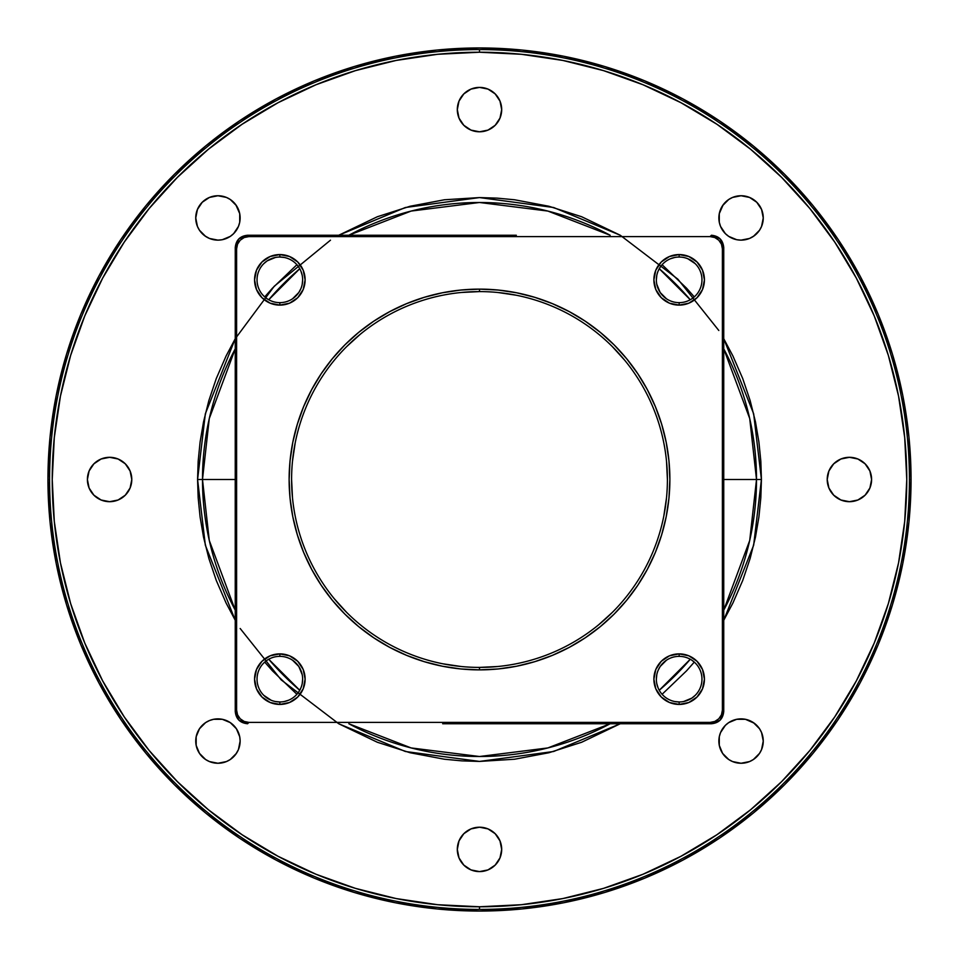 <?xml version="1.0" encoding="UTF-8"?>
<svg xmlns="http://www.w3.org/2000/svg" width="959" height="959" viewBox="0 0 959 959"><rect width="100%" height="100%" fill="white"/><g stroke="black" fill="none" stroke-linecap="round" stroke-linejoin="round"><path stroke-width="1.44" d="M235.255 338.719L205.346 413.785L197.578 479.5L205.346 545.215L235.255 620.281L226.096 603.031L216.278 580.447L208.858 558.438L203.548 537.208L200.083 516.925L198.165 497.673L197.578 479.5L202.493 479.5L209.278 418.556L235.255 348.836A277.007 277.007 0 0 0 202.493 479.5L235.231 479.5L235.255 711.422L238.863 720.137L247.578 723.745L248.92 722.403L244.209 721.468L240.206 718.794L237.532 714.791L236.597 710.08L235.255 711.422L235.255 247.578L236.597 248.92L237.532 244.209L240.206 240.206L244.209 237.532L248.92 236.597L247.578 235.255L238.863 238.863L235.255 247.578C235.986 240.098 240.098 235.986 247.578 235.255L248.92 236.597L710.08 236.597L714.791 237.532L718.794 240.206L721.468 244.209L722.403 248.92L723.745 247.578L720.137 238.863L711.422 235.255L710.08 236.597L714.791 237.532L718.794 240.206L721.468 244.209L722.403 248.92L722.403 710.08L721.468 714.791L718.794 718.794L714.791 721.468L710.08 722.403L711.422 723.745L720.137 720.137L723.745 711.422L722.403 710.08L721.468 714.791L718.794 718.794L714.791 721.468L710.08 722.403L248.92 722.403L244.209 721.468L240.206 718.794L237.532 714.791L236.597 710.08L236.597 248.92L237.532 244.209L240.206 240.206L244.209 237.532L248.92 236.597L710.08 236.597L711.422 235.255C718.902 235.986 723.014 240.098 723.745 247.578L722.403 248.92L722.403 710.08L723.745 711.422C723.014 718.902 718.902 723.014 711.422 723.745L710.08 722.403L248.92 722.403L247.578 723.745C240.098 723.014 235.986 718.902 235.255 711.422L236.597 710.08L236.597 248.92L235.255 247.578L235.243 479.5L202.493 479.5L209.278 540.444L235.255 610.164A277.007 277.007 0 0 1 202.493 479.5L197.578 479.5L198.165 461.327L200.083 442.075L203.548 421.792L208.858 400.562L216.278 378.553L226.096 355.969L235.255 338.719L274.226 286.262L330.483 240.182M756.507 479.5A277.007 277.007 0 0 0 723.745 348.836L749.722 418.556L756.507 479.5L761.422 479.5L760.835 497.673L758.917 516.925L755.452 537.208L750.142 558.438L742.722 580.447L732.904 603.031L723.745 620.281L753.654 545.215L761.422 479.5L723.769 479.5L756.507 479.5L749.722 540.444L723.745 610.164A277.007 277.007 0 0 0 756.507 479.5M690.276 299.759A277.007 277.007 0 0 0 659.241 268.724L690.276 299.759M610.164 235.255A277.007 277.007 0 0 0 348.836 235.255L411.135 211.064L479.5 202.493L547.865 211.064L610.164 235.255M299.759 268.724A277.007 277.007 0 0 0 268.724 299.759L299.759 268.724M279.848 302.648A22.812 22.812 0 0 1 257.036 279.848A22.812 22.812 0 0 1 279.848 257.036A22.812 22.812 0 0 0 257.036 279.848A22.812 22.812 0 0 0 279.848 302.648L279.848 305.118A25.282 25.282 0 0 1 254.567 279.848A25.282 25.282 0 0 1 279.848 254.567L279.848 257.036L279.848 254.567A25.282 25.282 0 0 1 305.118 279.848A25.282 25.282 0 0 1 279.848 305.118L279.848 302.648A22.812 22.812 0 0 0 302.648 279.848A22.812 22.812 0 0 0 279.848 257.036A22.812 22.812 0 0 1 302.648 279.848A22.812 22.812 0 0 1 279.848 302.648L279.848 302.648M516.326 235.255L247.578 235.255C240.086 235.974 235.986 240.086 235.255 247.578L235.255 442.674L235.255 247.578M679.152 302.648A22.812 22.812 0 0 1 656.352 279.848A22.812 22.812 0 0 1 679.152 257.036A22.812 22.812 0 0 0 656.352 279.848A22.812 22.812 0 0 0 679.152 302.648L679.152 305.118A25.282 25.282 0 0 1 653.882 279.848A25.282 25.282 0 0 1 679.152 254.567L679.152 257.036L679.152 254.567A25.282 25.282 0 0 1 704.433 279.848A25.282 25.282 0 0 1 679.152 305.118L679.152 302.648A22.812 22.812 0 0 0 701.964 279.848A22.812 22.812 0 0 0 679.152 257.036A22.812 22.812 0 0 1 701.964 279.848A22.812 22.812 0 0 1 679.152 302.648L679.152 302.648M679.152 701.964A22.812 22.812 0 0 1 656.352 679.152A22.812 22.812 0 0 1 679.152 656.352A22.812 22.812 0 0 0 656.352 679.152A22.812 22.812 0 0 0 679.152 701.964L679.152 704.433A25.282 25.282 0 0 1 653.882 679.152A25.282 25.282 0 0 1 679.152 653.882L679.152 656.352L679.152 653.882A25.282 25.282 0 0 1 704.433 679.152A25.282 25.282 0 0 1 679.152 704.433L679.152 701.964A22.812 22.812 0 0 0 701.964 679.152A22.812 22.812 0 0 0 679.152 656.352A22.812 22.812 0 0 1 701.964 679.152A22.812 22.812 0 0 1 679.152 701.964L674.704 701.532M442.674 723.745L711.422 723.745C718.914 723.014 723.026 718.914 723.745 711.422L723.745 247.578C723.014 240.086 718.914 235.974 711.422 235.255M279.848 701.964A22.812 22.812 0 0 1 257.036 679.152A22.812 22.812 0 0 1 279.848 656.352A22.812 22.812 0 0 0 257.036 679.152A22.812 22.812 0 0 0 279.848 701.964L279.848 704.433A25.282 25.282 0 0 1 254.567 679.152A25.282 25.282 0 0 1 279.848 653.882L279.848 656.352L279.848 653.882A25.282 25.282 0 0 1 305.118 679.152A25.282 25.282 0 0 1 279.848 704.433L279.848 701.964A22.812 22.812 0 0 0 302.648 679.152A22.812 22.812 0 0 0 279.848 656.352A22.812 22.812 0 0 1 302.648 679.152A22.812 22.812 0 0 1 279.848 701.964L275.389 701.532M754.194 235.83L749.554 238.443L741.055 240.134A22.189 22.189 0 0 1 718.866 217.945A22.189 22.189 0 0 1 741.055 195.744A22.189 22.189 0 0 1 763.256 217.945A22.189 22.189 0 0 1 741.055 240.134L736.728 239.714L728.732 236.393L725.364 233.636L720.557 226.432L719.286 222.272L719.286 213.617L723.17 204.806M849.398 501.689A22.189 22.189 0 0 1 827.209 479.5A22.189 22.189 0 0 1 849.398 457.311A22.189 22.189 0 0 1 871.599 479.5A22.189 22.189 0 0 1 849.398 501.689L840.911 499.999L833.707 495.192L828.9 487.999L827.209 479.5L828.9 471.001L833.707 463.808L840.911 459.001L849.398 457.311L857.897 459.001L865.09 463.808L869.909 471.001L871.599 479.5L869.909 487.999L865.09 495.192L857.897 499.999L849.398 501.689M753.39 722.606L759.516 728.732L761.566 732.568L763.256 741.055L761.566 749.554L759.516 753.39L753.39 759.516L749.554 761.566L741.055 763.256A22.189 22.189 0 0 1 718.866 741.055A22.189 22.189 0 0 1 741.055 718.866A22.189 22.189 0 0 1 763.256 741.055A22.189 22.189 0 0 1 741.055 763.256L732.568 761.566L728.732 759.516L722.606 753.39L719.286 745.383L719.286 736.728L720.557 732.568L725.364 725.364L728.732 722.606L736.728 719.286L745.383 719.286L754.194 723.17M479.5 871.599A22.189 22.189 0 0 1 457.311 849.398A22.189 22.189 0 0 1 479.5 827.209A22.189 22.189 0 0 1 501.689 849.398A22.189 22.189 0 0 1 479.5 871.599L471.001 869.909L463.808 865.09L459.001 857.897L457.311 849.398L459.001 840.911L463.808 833.707L471.001 828.9L479.5 827.209L487.999 828.9L495.192 833.707L499.999 840.911L501.689 849.398L499.999 857.897L495.192 865.09L487.999 869.909L479.5 871.599M236.393 753.39L230.268 759.516L226.432 761.566L217.945 763.256A22.189 22.189 0 0 1 195.744 741.055A22.189 22.189 0 0 1 217.945 718.866A22.189 22.189 0 0 1 240.134 741.055A22.189 22.189 0 0 1 217.945 763.256L209.446 761.566L205.61 759.516L199.484 753.39L196.175 745.383L196.175 736.728L199.484 728.732L205.61 722.606L209.446 720.557L213.617 719.286L222.272 719.286L230.268 722.606L236.393 728.732L239.714 736.728L240.134 741.055L238.443 749.554L235.83 754.194M109.602 501.689A22.189 22.189 0 0 1 87.401 479.5A22.189 22.189 0 0 1 109.602 457.311A22.189 22.189 0 0 1 131.791 479.5A22.189 22.189 0 0 1 109.602 501.689L101.103 499.999L93.91 495.192L89.091 487.999L87.401 479.5L89.091 471.001L93.91 463.808L101.103 459.001L109.602 457.311L118.089 459.001L125.293 463.808L130.1 471.001L131.791 479.5L130.1 487.999L125.293 495.192L118.089 499.999L109.602 501.689M235.83 204.806L239.714 213.617L239.714 222.272L238.443 226.432L233.636 233.636L230.268 236.393L222.272 239.714L217.945 240.134A22.189 22.189 0 0 1 195.744 217.945A22.189 22.189 0 0 1 217.945 195.744A22.189 22.189 0 0 1 240.134 217.945A22.189 22.189 0 0 1 217.945 240.134L209.446 238.443L204.806 235.83M479.5 131.791A22.189 22.189 0 0 1 457.311 109.602A22.189 22.189 0 0 1 479.5 87.401A22.189 22.189 0 0 1 501.689 109.602A22.189 22.189 0 0 1 479.5 131.791L471.001 130.1L463.808 125.293L459.001 118.089L457.311 109.602L459.001 101.103L463.808 93.91L471.001 89.091L479.5 87.401L487.999 89.091L495.192 93.91L499.999 101.103L501.689 109.602L499.999 118.089L495.192 125.293L487.999 130.1L479.5 131.791M479.5 49.58L479.5 52.23A427.27 427.27 0 0 1 906.77 479.5A427.27 427.27 0 0 1 479.5 906.77L479.5 909.42A429.92 429.92 0 0 0 909.42 479.5A429.92 429.92 0 0 0 479.5 49.58A429.92 429.92 0 0 1 909.42 479.5L911.05 479.5A431.55 431.55 0 0 0 479.5 47.95A431.55 431.55 0 0 0 47.95 479.5L49.58 479.5A429.92 429.92 0 0 1 479.5 49.58A429.92 429.92 0 0 0 49.58 479.5L47.95 479.5A431.55 431.55 0 0 0 479.5 911.05A431.55 431.55 0 0 0 911.05 479.5L909.42 479.5A429.92 429.92 0 0 1 479.5 909.42A429.92 429.92 0 0 1 49.58 479.5A429.92 429.92 0 0 0 479.5 909.42L479.5 906.77A427.27 427.27 0 0 1 52.23 479.5A427.27 427.27 0 0 1 479.5 52.23L479.5 49.58M479.5 291.596L479.5 289.127A190.373 190.373 0 0 1 669.873 479.5A190.373 190.373 0 0 1 479.5 669.873L479.5 667.404A187.904 187.904 0 0 0 667.404 479.5A187.904 187.904 0 0 0 479.5 291.596A187.904 187.904 0 0 1 667.404 479.5A187.904 187.904 0 0 1 479.5 667.404A187.904 187.904 0 0 1 291.596 479.5A187.904 187.904 0 0 1 479.5 291.596A187.904 187.904 0 0 0 291.596 479.5A187.904 187.904 0 0 0 479.5 667.404L479.5 669.873A190.373 190.373 0 0 1 289.127 479.5A190.373 190.373 0 0 1 479.5 289.127L479.5 291.596L461.087 292.495M360.296 334.247L346.631 346.631M295.204 442.842L292.495 461.087M291.596 479.5L292.495 497.913M334.247 598.704L346.631 612.369M442.842 663.796L461.087 666.505M479.5 667.404L497.913 666.505M598.704 624.753L612.369 612.369M663.796 516.158L666.505 497.913M667.404 479.5L666.505 461.087M624.753 360.296L612.369 346.631M516.158 295.204L497.913 292.495M911.05 479.5L908.976 437.196L902.755 395.312L892.469 354.231L878.204 314.348L860.091 276.072L838.322 239.738L813.088 205.729L784.654 174.346L753.271 145.912L719.262 120.678L682.928 98.909L644.652 80.796L604.769 66.531L563.688 56.245L521.804 50.024L479.5 47.95L437.196 50.024L395.312 56.245L354.231 66.531L314.348 80.796L276.072 98.909L239.738 120.678L205.729 145.912L174.346 174.346L145.912 205.729L120.678 239.738L98.909 276.072L80.796 314.348L66.531 354.231L56.245 395.312L50.024 437.196L47.95 479.5L50.024 521.804L56.245 563.688L66.531 604.769L80.796 644.652L98.909 682.928L120.678 719.262L145.912 753.271L174.346 784.654L205.729 813.088L239.738 838.322L276.072 860.091L314.348 878.204L354.231 892.469L395.312 902.755L437.196 908.976L479.5 911.05L521.804 908.976L563.688 902.755L604.769 892.469L644.652 878.204L682.928 860.091L719.262 838.322L753.271 813.088L784.654 784.654L813.088 753.271L838.322 719.262L860.091 682.928L878.204 644.652L892.469 604.769L902.755 563.688L908.976 521.804L911.05 479.5M212.203 239.378L211.076 239.043M239.043 211.076L239.378 212.203M204.806 723.17L205.61 722.606M211.076 719.957L212.203 719.622M239.378 746.797L239.043 747.924M723.17 754.194L722.606 753.39M719.957 747.924L719.622 746.797M746.797 719.622L747.924 719.957M719.622 212.203L719.957 211.076M747.924 239.043L746.797 239.378M479.5 289.127L460.835 290.038L442.363 292.783L424.238 297.326L406.652 303.619L389.762 311.603L373.734 321.205L358.726 332.341L344.88 344.88L332.341 358.726L321.205 373.734L311.603 389.762L303.619 406.652L297.326 424.238L292.783 442.363L290.038 460.835L289.127 479.5L290.038 498.165L292.783 516.637L297.326 534.762L303.619 552.348L311.603 569.238L321.205 585.266L332.341 600.274L344.88 614.12L358.726 626.659L373.734 637.795L389.762 647.397L406.652 655.381L424.238 661.674L442.363 666.217L460.835 668.962L479.5 669.873L498.165 668.962L516.637 666.217L534.762 661.674L552.348 655.381L569.238 647.397L585.266 637.795L600.274 626.659L614.12 614.12L626.659 600.274L637.795 585.266L647.397 569.238L655.381 552.348L661.674 534.762L666.217 516.637L668.962 498.165L669.873 479.5L668.962 460.835L666.217 442.363L661.674 424.238L655.381 406.652L647.397 389.762L637.795 373.734L626.659 358.726L614.12 344.88L600.274 332.341L585.266 321.205L569.238 311.603L552.348 303.619L534.762 297.326L516.637 292.783L498.165 290.038L479.5 289.127M279.848 254.567L270.174 256.497L261.975 261.975L256.497 270.174L254.567 279.848L256.497 289.522L261.975 297.722L270.174 303.2L279.848 305.118L289.522 303.2L297.722 297.722L303.2 289.522L305.118 279.848L303.2 270.174L297.722 261.975L289.522 256.497L279.848 254.567M679.152 254.567L669.478 256.497L661.278 261.975L655.8 270.174L653.882 279.848L655.8 289.522L661.278 297.722L669.478 303.2L679.152 305.118L688.826 303.2L697.025 297.722L702.503 289.522L704.433 279.848L702.503 270.174L697.025 261.975L688.826 256.497L679.152 254.567M279.848 653.882L270.174 655.8L261.975 661.278L256.497 669.478L254.567 679.152L256.497 688.826L261.975 697.025L270.174 702.503L279.848 704.433L289.522 702.503L297.722 697.025L303.2 688.826L305.118 679.152L303.2 669.478L297.722 661.278L289.522 655.8L279.848 653.882M679.152 653.882L669.478 655.8L661.278 661.278L655.8 669.478L653.882 679.152L655.8 688.826L661.278 697.025L669.478 702.503L679.152 704.433L688.826 702.503L697.025 697.025L702.503 688.826L704.433 679.152L702.503 669.478L697.025 661.278L688.826 655.8L679.152 653.882M479.5 52.23L437.616 54.291L396.139 60.441L355.465 70.63L315.99 84.752L278.086 102.685L242.124 124.238L208.439 149.22L177.379 177.379L149.22 208.439L124.238 242.124L102.685 278.086L84.752 315.99L70.63 355.465L60.441 396.139L54.291 437.616L52.23 479.5L54.291 521.384L60.441 562.861L70.63 603.535L84.752 643.01L102.685 680.914L124.238 716.876L149.22 750.561L177.379 781.621L208.439 809.78L242.124 834.762L278.086 856.315L315.99 874.248L355.465 888.37L396.139 898.559L437.616 904.709L479.5 906.77L521.384 904.709L562.861 898.559L603.535 888.37L643.01 874.248L680.914 856.315L716.876 834.762L750.561 809.78L781.621 781.621L809.78 750.561L834.762 716.876L856.315 680.914L874.248 643.01L888.37 603.535L898.559 562.861L904.709 521.384L906.77 479.5L904.709 437.616L898.559 396.139L888.37 355.465L874.248 315.99L856.315 278.086L834.762 242.124L809.78 208.439L781.621 177.379L750.561 149.22L716.876 124.238L680.914 102.685L643.01 84.752L603.535 70.63L562.861 60.441L521.384 54.291L479.5 52.23M722.606 205.61L728.732 199.484L732.568 197.434L741.055 195.744L749.554 197.434L756.747 202.253L761.566 209.446L763.256 217.945L761.566 226.432L759.516 230.268L753.39 236.393M745.383 239.714L741.055 240.134M719.286 745.383L718.866 741.055M205.61 236.393L199.484 230.268L197.434 226.432L195.744 217.945L197.434 209.446L202.253 202.253L209.446 197.434L217.945 195.744L226.432 197.434L230.268 199.484L236.393 205.61M239.714 213.617L240.134 217.945M694.292 662.094L686.548 670.832L662.094 694.292M338.719 723.745L405.381 751.496L479.5 761.422L553.631 751.496L620.281 723.745L581.634 742.266L548.896 752.743L514.599 759.228L479.5 761.422L461.902 760.871L444.401 759.228L410.104 752.743L377.367 742.266L338.719 723.745L281.143 679.835L240.182 628.505M296.906 694.292L272.452 670.832L264.708 662.094M264.708 296.906L272.452 288.168L296.906 264.708M620.281 235.255L553.619 207.504L479.5 197.578L405.369 207.504L338.719 235.255L377.367 216.734L410.104 206.257L444.401 199.772L479.5 197.578L497.098 198.129L514.599 199.772L548.896 206.257L581.634 216.734L620.281 235.255L677.857 279.165L718.818 330.495M662.094 264.708L686.548 288.168L694.292 296.906M723.745 338.719L732.904 355.969L742.722 378.553L750.142 400.562L755.452 421.792L758.917 442.075L760.835 461.327L761.422 479.5L753.654 413.785L723.745 338.719M268.724 659.241L299.759 690.276A277.007 277.007 0 0 1 268.724 659.241M348.836 723.745L411.135 747.936L479.5 756.507L547.865 747.936L610.164 723.745A277.007 277.007 0 0 1 348.836 723.745M659.241 690.276L690.276 659.241A277.007 277.007 0 0 1 659.241 690.276M235.255 442.674L235.255 711.422C235.974 718.914 240.086 723.014 247.578 723.745M284.296 701.532L288.575 700.226M298.812 691.835L300.922 687.891M302.217 683.611L302.648 679.152M302.217 674.704L298.812 666.481L292.519 660.188M267.165 660.188L263.713 663.029M263.713 695.287L271.109 700.226M683.611 701.532L691.835 698.128L695.287 695.287M695.287 663.029L691.835 660.188M666.481 660.188L660.188 666.481L658.078 670.425M656.783 674.704L656.352 679.152M656.783 683.611L658.078 687.891M691.835 298.812L695.287 295.971M695.287 263.713L687.891 258.774M674.704 257.468L670.425 258.774M660.188 267.165L658.078 271.109M656.783 275.389L656.352 279.848M656.783 284.296L660.188 292.519L666.481 298.812M292.519 298.812L298.812 292.519L300.922 288.575M302.217 284.296L302.648 279.848M302.217 275.389L300.922 271.109M284.296 257.468L279.848 257.036M275.389 257.468L267.165 260.872L263.713 263.713M263.713 295.971L267.165 298.812"/></g></svg>
